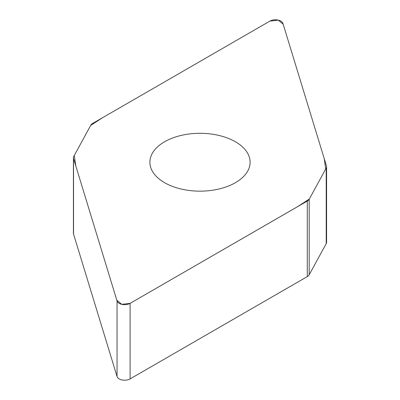 <?xml version="1.0" encoding="UTF-8"?>
<svg xmlns="http://www.w3.org/2000/svg" width="400" height="400" viewBox="0 0 400 400"><rect width="100%" height="100%" fill="white"/><g stroke="black" fill="none" stroke-linecap="round" stroke-linejoin="round"><path stroke-width="0.6" d="M326.585 166.725L326.585 242.27A7.715 4.455 180 0 1 326.225 243.61L309.2 274.79A7.715 4.455 180 0 1 307.295 276.6L130.1 378.9A7.715 4.455 180 0 1 122.325 380A7.715 4.455 180 0 1 117.05 376.525L73.535 234.045A7.715 4.455 180 0 1 73.415 233.275L73.415 157.73A7.715 4.455 0 0 0 73.535 158.505L117.05 300.985A7.715 4.455 0 0 0 122.325 304.46A7.715 4.455 0 0 0 130.1 303.36L307.295 201.055A7.715 4.455 0 0 0 309.2 199.245L326.225 168.065A7.715 4.455 0 0 0 326.585 166.725A7.715 4.455 0 0 0 326.465 165.955L282.95 23.475A7.715 4.455 0 0 0 277.675 20A7.715 4.455 0 0 0 269.9 21.1L92.705 123.4A7.715 4.455 0 0 0 90.8 125.21L73.775 156.39A7.715 4.455 0 0 0 73.415 157.73M235.43 182.685A50.11 28.93 0 0 0 250.11 162.23A50.11 28.93 0 0 0 200 133.3A50.11 28.93 0 0 0 149.89 162.23A50.11 28.93 0 0 0 180.825 188.955A50.11 28.93 0 0 0 235.43 182.685M269.9 21.1L278.31 20.135L283.185 24.245L324.245 158.69L325.71 169.01L309.305 199.055L297.3 206.83L130.1 303.36L121.69 304.325L116.815 300.21L75.755 165.77L74.29 155.45L90.695 125.405L102.7 117.63L269.9 21.1M309.2 199.245L309.2 274.79M307.295 276.6L307.295 201.055M130.1 303.36L130.1 378.9M117.05 300.985L117.05 376.525M326.225 168.065L326.225 243.61M73.535 158.505L73.535 234.045"/></g></svg>
